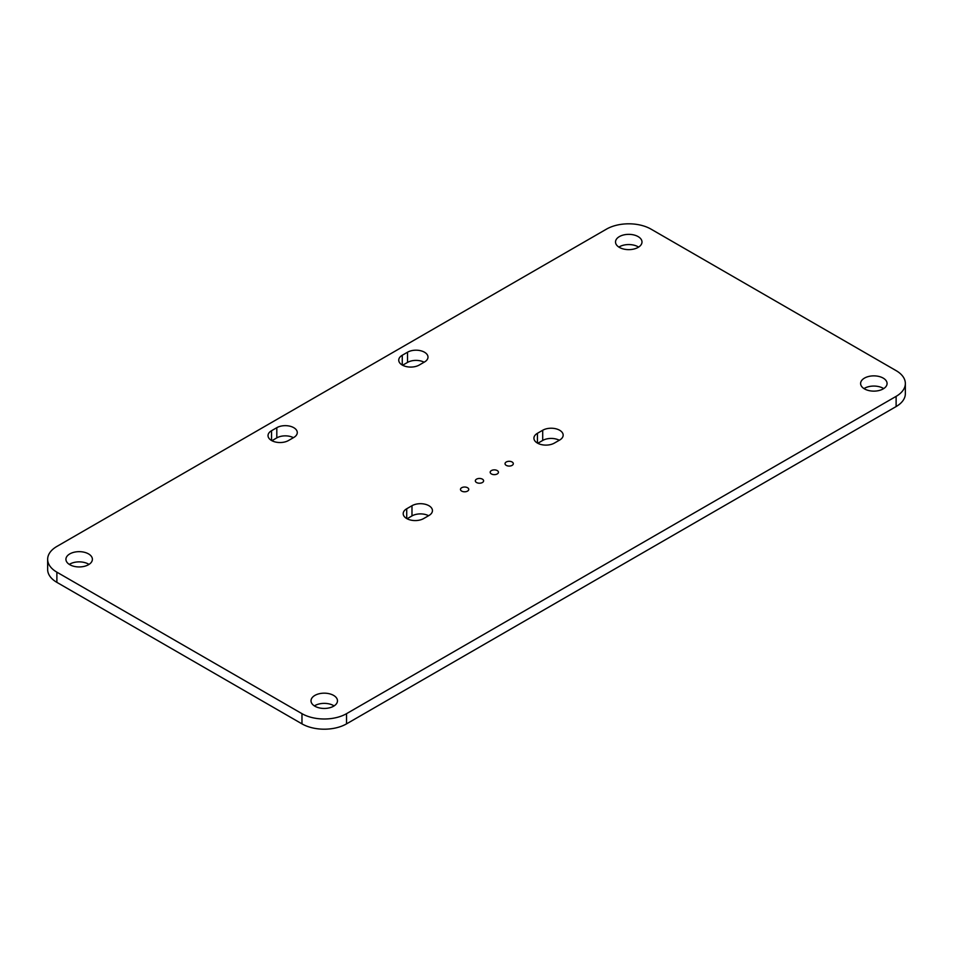 <?xml version="1.0" encoding="UTF-8"?>
<svg xmlns="http://www.w3.org/2000/svg" width="953" height="953" viewBox="0 0 953 953"><rect width="100%" height="100%" fill="white"/><g stroke="black" fill="none" stroke-linecap="round" stroke-linejoin="round"><path stroke-width="1.43" d="M346.535 713.666A31.509 18.19 180 0 1 301.97 713.666L56.882 572.169A31.509 18.19 180 0 1 47.65 559.304A31.509 18.19 180 0 1 56.882 546.438L606.465 229.137A31.509 18.19 180 0 1 651.03 229.137L896.118 370.634A31.509 18.19 180 0 1 905.35 383.499A31.509 18.19 180 0 1 896.118 396.365L346.535 713.666L346.535 723.863A31.509 18.19 180 0 1 301.97 723.863L56.882 582.366A31.509 18.19 180 0 1 47.65 569.501L47.65 559.304M905.35 383.499L905.35 393.696A31.509 18.19 180 0 1 896.118 406.562L346.535 723.863M618.902 247.101A13.235 7.636 180 0 1 619.39 246.791A13.235 7.636 180 0 1 638.605 247.101M402.619 365.249L407.527 362.414A11.996 6.921 180 0 1 424.121 362.211M271.903 440.715L276.811 437.88A11.996 6.921 180 0 1 293.405 437.677M69.307 564.402A13.235 7.636 180 0 1 69.807 564.093A13.235 7.636 180 0 1 89.01 564.402M537.79 443.288L542.698 440.453A11.996 6.921 180 0 1 559.292 440.25M863.99 388.598A13.235 7.636 180 0 1 864.478 388.3A13.235 7.636 180 0 1 883.693 388.598M407.074 518.754L411.982 515.918A11.996 6.921 180 0 1 428.576 515.716M314.395 705.899A13.235 7.636 180 0 1 314.895 705.601A13.235 7.636 180 0 1 334.098 705.899M619.39 236.594A13.235 7.636 180 0 1 633.816 234.938A13.235 7.636 180 0 1 641.988 242.002A13.235 7.636 180 0 1 628.754 249.638A13.235 7.636 180 0 1 615.519 242.002A13.235 7.636 180 0 1 619.39 236.594M419.225 365.047A11.996 6.921 180 0 1 406.145 366.548A11.996 6.921 180 0 1 398.747 360.151A11.996 6.921 180 0 1 402.261 355.255L407.527 352.217A11.996 6.921 180 0 1 420.595 350.716A11.996 6.921 180 0 1 427.992 357.113A11.996 6.921 180 0 1 424.478 362.009L419.225 365.047M288.509 440.512A11.996 6.921 180 0 1 275.441 442.013A11.996 6.921 180 0 1 268.031 435.616A11.996 6.921 180 0 1 271.545 430.72L276.811 427.683A11.996 6.921 180 0 1 289.879 426.182A11.996 6.921 180 0 1 297.276 432.579A11.996 6.921 180 0 1 293.774 437.475L288.509 440.512M69.807 553.896A13.235 7.636 180 0 1 84.221 552.24A13.235 7.636 180 0 1 92.393 559.304A13.235 7.636 180 0 1 79.159 566.94A13.235 7.636 180 0 1 65.924 559.304A13.235 7.636 180 0 1 69.807 553.896M554.384 443.085A11.996 6.921 180 0 1 541.316 444.586A11.996 6.921 180 0 1 533.918 438.189A11.996 6.921 180 0 1 537.432 433.293L542.698 430.256A11.996 6.921 180 0 1 555.766 428.755A11.996 6.921 180 0 1 563.163 435.152A11.996 6.921 180 0 1 559.649 440.048L554.384 443.085M506.257 461.991A4.134 2.382 180 0 1 510.76 461.478A4.134 2.382 180 0 1 513.31 463.682A4.134 2.382 180 0 1 509.176 466.077A4.134 2.382 180 0 1 505.042 463.682A4.134 2.382 180 0 1 506.257 461.991M491.403 470.568A4.134 2.382 180 0 1 495.905 470.055A4.134 2.382 180 0 1 498.455 472.259A4.134 2.382 180 0 1 494.321 474.642A4.134 2.382 180 0 1 490.187 472.259A4.134 2.382 180 0 1 491.403 470.568M864.478 378.103A13.235 7.636 180 0 1 878.904 376.447A13.235 7.636 180 0 1 887.076 383.499A13.235 7.636 180 0 1 873.841 391.135A13.235 7.636 180 0 1 860.607 383.499A13.235 7.636 180 0 1 864.478 378.103M476.548 479.145A4.134 2.382 180 0 1 481.051 478.632A4.134 2.382 180 0 1 483.612 480.836A4.134 2.382 180 0 1 479.466 483.219A4.134 2.382 180 0 1 475.333 480.836A4.134 2.382 180 0 1 476.548 479.145M461.693 487.722A4.134 2.382 180 0 1 466.196 487.209A4.134 2.382 180 0 1 468.757 489.413A4.134 2.382 180 0 1 464.611 491.796A4.134 2.382 180 0 1 460.478 489.413A4.134 2.382 180 0 1 461.693 487.722M423.68 518.551A11.996 6.921 180 0 1 410.612 520.052A11.996 6.921 180 0 1 403.202 513.655A11.996 6.921 180 0 1 406.717 508.759L411.982 505.721A11.996 6.921 180 0 1 425.05 504.22A11.996 6.921 180 0 1 432.448 510.617A11.996 6.921 180 0 1 428.933 515.513L423.68 518.551M314.895 695.404A13.235 7.636 180 0 1 329.309 693.748A13.235 7.636 180 0 1 337.481 700.8A13.235 7.636 180 0 1 324.246 708.448A13.235 7.636 180 0 1 311.012 700.8A13.235 7.636 180 0 1 314.895 695.404M301.97 723.863L301.97 713.666M896.118 406.562L896.118 396.365M56.882 582.366L56.882 572.169M402.261 365.047L402.261 355.255M407.527 362.414L407.527 352.217M271.545 440.512L271.545 430.72M276.811 437.88L276.811 427.683M537.432 443.085L537.432 433.293M542.698 440.453L542.698 430.256M406.717 518.551L406.717 508.759M411.982 515.918L411.982 505.721"/></g></svg>
